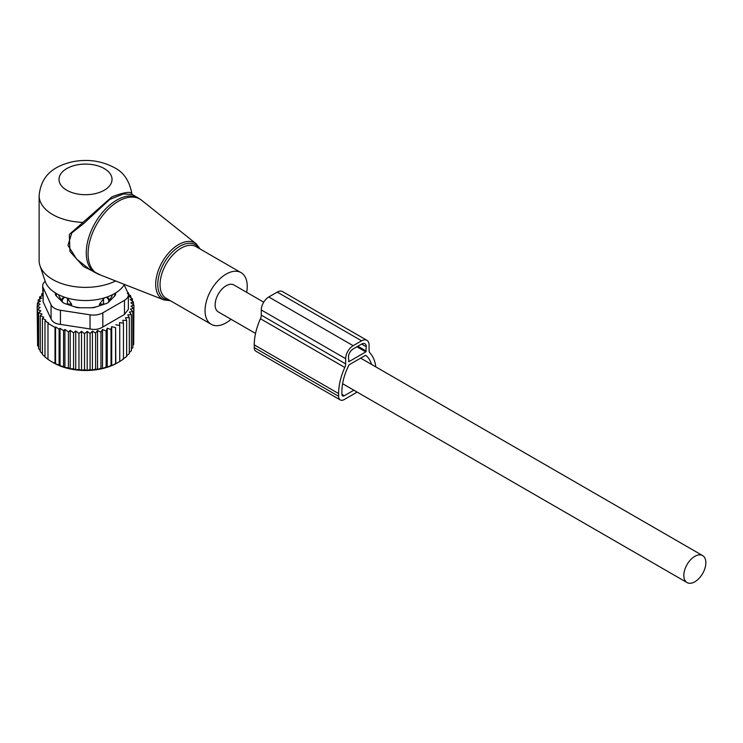 <?xml version="1.0" encoding="UTF-8"?>
<svg xmlns="http://www.w3.org/2000/svg" width="743" height="743" viewBox="0 0 743 743"><rect width="100%" height="100%" fill="white"/><g stroke="black" fill="none" stroke-linecap="round" stroke-linejoin="round"><path stroke-width="1.11" d="M246.648 292.315A29.831 17.219 120 0 0 244.642 276.099A29.831 17.219 120 0 0 241.048 272.635A29.831 17.219 120 0 0 213.492 286.269A29.831 17.219 120 0 0 207.631 320.827A29.831 17.219 120 0 0 211.226 324.301A29.831 17.219 120 0 0 231.064 319.295M42.695 285.776A13.253 7.653 0 0 0 43.15 287.755L51.072 304.825L51.072 318.979L43.15 301.909L42.695 285.776A13.253 7.653 0 0 1 45.193 281.3A41.069 23.711 -0 0 0 56.487 293.587A41.069 23.711 -0 0 0 124.434 284.411M132.226 194.499L131.855 193.663C129.477 180.79 123.589 172.097 114.218 167.593C101.345 160.711 87.284 158.798 72.052 161.863C57.007 165.615 41.283 172.989 39.128 195.641L39.128 260.579A46.4 26.785 -0 0 0 39.964 265.66A46.4 26.785 -0 0 0 52.716 279.526A46.4 26.785 0 0 0 115.639 280.965M131.817 193.821C130.982 191.183 124.369 192.186 111.989 196.821L69.322 234.435L69.972 251.515L83.439 266.496L100.677 275.096M138.263 197.982L132.18 194.471L123.422 193.96L109.75 199.43L83.392 223.81L71.802 232.949L67.975 245.413L76.687 259.14L89.727 269.458L95.178 272.607A43.085 24.872 120 0 1 89.987 267.601A43.085 24.872 120 0 1 98.466 217.68A43.085 24.872 120 0 1 138.263 197.982L141.69 200.313A42.936 24.788 -60 0 0 101.308 217.225A42.936 24.788 -60 0 0 91.788 268.474A42.936 24.788 120 0 0 98.912 274.408L95.178 272.607M39.128 195.641A46.4 26.785 -0 0 0 52.716 214.578A46.4 26.785 -0 0 0 82.389 222.361L83.392 223.81M263.719 302.178L233.924 284.978A15.575 8.99 120 0 0 221.925 289.148A15.575 8.99 120 0 0 215.126 304.825A15.575 8.99 120 0 0 218.349 311.958L255.546 333.431M705.85 562.711A15.575 8.99 120 0 0 702.627 555.578A15.575 8.99 120 0 0 690.619 559.748A15.575 8.99 120 0 0 683.82 575.426A15.575 8.99 120 0 0 687.043 582.558A15.575 8.99 120 0 0 699.052 578.379A15.575 8.99 120 0 0 705.85 562.711M71.579 305.81L71.579 304.101L67.529 298.537L67.483 304.063L71.579 304.101M66.684 297.887L67.529 298.537M62.226 301.872L62.198 298.686L63.954 296.996M114.589 296.113A29.163 16.838 -0 0 0 114.626 293.55M56.431 293.55A29.163 16.838 -0 0 0 56.468 296.113M62.198 300.46A27.175 15.687 180 0 1 58.66 294.748M112.397 294.748A27.175 15.687 180 0 1 108.849 300.46L108.831 301.872M97.027 306.618A27.175 15.687 180 0 1 91.11 307.76M79.947 307.76A27.175 15.687 180 0 1 77.876 307.463A27.175 15.687 180 0 1 74.031 306.618M99.478 305.81L99.478 304.101L104.373 297.887M108.849 300.46L108.849 298.686L107.094 296.996M38.636 346.888L37.587 345.551L37.587 309.552L40.809 310.843L38.636 312.664L42.026 314.122L40.261 315.636L40.261 351.634L42.416 353.835M37.587 342.95L37.15 306.348L40.15 307.463L37.587 309.552M40.261 350.529L38.636 348.662L38.636 312.664M37.15 306.348L40.038 304.175L37.354 303.135L37.354 306.19M37.354 303.135L40.531 301.166L38.199 299.958L38.199 302.605M38.199 299.958L41.617 298.203L39.667 296.856L39.667 299.197M39.667 296.856L43.289 295.333L41.747 293.866L41.747 295.974M127.666 292.426L128.641 293.086L128.641 294.395M128.288 294.154L130.787 295.89L130.787 297.674M130.787 295.89L129.031 296.411L132.412 298.862L132.412 301.175M55.567 326.957L59.106 329.168L59.106 365.166L55.567 363.764L55.567 326.957L55.01 327.44L47.979 323.381L48.527 322.889L44.989 321.022L45.927 320.196L42.416 318.45L42.416 354.448L44.989 356.751M60.044 328.341L63.564 330.654L63.564 366.652L60.044 365.686L60.044 328.341L59.106 329.168M64.92 329.474L68.421 331.898L68.421 367.896L64.92 367.358L64.92 329.474L63.564 330.654M70.186 330.384L73.576 332.836L73.576 368.834L70.186 368.723L70.186 330.384L68.421 331.898M75.74 331.016L78.962 333.44L78.962 369.438L75.74 369.717L75.74 331.016L73.576 332.836M81.516 331.35L84.516 333.691L84.516 369.689L81.516 370.274L81.516 331.35L78.962 333.44M87.191 331.397L90.079 333.579L90.079 369.577L87.191 370.367L87.191 331.397L84.516 333.691M92.411 331.118L95.587 333.087L95.587 369.085L92.411 370.079L92.411 331.118L90.079 333.579M97.537 330.486L100.964 332.242L100.964 368.24L97.537 369.457L97.537 330.486L95.587 333.087M102.506 329.52L106.128 331.044L106.128 367.042L102.506 368.491L102.506 329.52L100.964 332.242M107.252 328.23L111.023 329.502L111.023 365.51L107.252 367.2L107.252 328.23L106.128 331.044M111.701 326.641L115.583 327.654L115.583 363.652L111.701 365.602L111.701 326.641L111.023 329.502M115.806 324.756L119.744 325.518L119.744 361.516L115.806 363.726L115.583 327.654M132.412 298.862L130.248 299.54L133.471 301.974L130.907 302.828L133.907 305.178L131.019 306.097L133.703 308.391L130.527 309.116L132.858 311.568L129.431 312.069L131.39 314.67L127.759 314.939L129.31 317.66L125.53 317.679L126.654 320.484L122.771 320.252L123.449 323.112L119.512 322.62L119.744 325.518M124.471 314.484L128.353 309.283L128.353 294.925A13.253 7.653 180 0 1 124.471 300.339L124.471 314.484L102.822 326.985C99.163 329.325 94.9 329.985 90.024 328.963L60.443 324.394C55.66 323.92 52.53 322.109 51.072 318.979M42.416 318.45L43.772 317.261L40.261 315.636M44.989 321.022L44.989 357.021L48.527 359.696M47.979 323.381L47.979 359.38L51.49 361.618L55.01 363.438L55.01 327.44M123.449 323.112L123.449 359.12L119.512 361.59M122.771 359.213L126.654 356.482L126.654 320.484M129.31 317.66L129.31 353.659L126.654 355.776M131.39 314.67L131.39 350.677L129.31 352.544M132.858 311.568L132.858 347.575L131.39 349.08M133.703 308.391L133.703 344.39L132.858 345.384M133.907 305.178L133.703 341.455M133.471 301.974L133.471 304.834M128.353 294.925A13.253 7.653 180 0 0 127.907 292.946L124.155 284.866M51.072 304.825A13.253 7.653 180 0 0 60.443 310.24L90.024 314.818A13.253 7.653 180 0 0 102.822 312.831L124.471 300.339M115.685 292.909L115.685 293.987A6.631 3.826 0 0 1 114.793 295.9L108.497 302.206A6.631 3.826 0 0 1 106.063 303.608L95.15 307.249A6.631 3.826 0 0 1 91.835 307.76L79.222 307.76A6.631 3.826 0 0 1 75.907 307.249L64.985 303.608A6.631 3.826 0 0 1 62.561 302.206L56.254 295.9A6.631 3.826 0 0 1 55.372 293.987L55.372 292.909M111.701 365.602L111.023 365.51M107.252 367.2L106.128 367.042M102.506 368.491L100.964 368.24M97.537 369.457L95.587 369.085M92.411 370.079L90.079 369.577M87.191 370.367L84.516 369.689M81.516 370.274L78.962 369.438M75.74 369.717L73.576 368.834M70.186 368.723L68.421 367.896M64.92 367.358L63.564 366.652M60.044 365.686L59.106 365.166M55.567 363.764L55.01 363.438M51.49 361.618L53.654 362.872A45.072 26.024 180 0 0 117.403 362.872L119.744 361.516M127.285 293.466L128.641 293.086M42.695 293.541L41.747 293.866M375.819 366.893A48.054 27.742 -60 0 0 369.94 352.944A6.631 3.826 -60 0 1 369.085 350.325L369.085 345.142A10.606 6.12 -60 0 0 366.893 340.294L282.526 291.581A10.606 6.12 -60 0 0 277.223 292.11L268.79 296.977A10.606 6.12 -60 0 0 261.285 309.97L261.285 315.143A6.631 3.826 -60 0 1 260.44 318.747A48.054 27.742 -60 0 0 254.255 344.873L254.255 347.585A7.95 4.588 120 0 0 255.908 351.225L340.275 399.929A7.95 4.588 120 0 0 344.25 399.539L357.151 392.09M340.275 399.929A7.95 4.588 120 0 1 338.622 396.288L338.622 393.586A48.054 27.742 -60 0 1 344.798 367.46A6.631 3.826 -60 0 0 345.653 363.856L345.653 358.674A10.606 6.12 -60 0 1 353.157 345.69L361.59 340.814A10.606 6.12 -60 0 1 366.893 340.294M371.556 364.441A43.419 25.067 -60 0 0 365.983 355.46A1.328 0.762 -60 0 0 365.918 355.414A1.328 0.762 -60 0 0 365.259 355.479L349.489 364.581A1.328 0.762 -60 0 0 348.764 365.398A43.419 25.067 -60 0 0 341.901 391.691L341.901 394.394A3.316 1.913 120 0 0 342.588 395.917A3.316 1.913 120 0 0 344.25 395.75L353.863 390.196M365.807 351.913L348.931 361.655L348.467 357.049A6.631 3.826 -60 0 1 353.157 348.931L361.59 344.065A6.631 3.826 -60 0 1 364.906 343.74A6.631 3.826 -60 0 1 366.28 346.767L365.807 351.913L356.9 346.767M170.379 300.72L163.887 299.893A32.478 18.751 120 0 1 158.5 295.408A32.478 18.751 -60 0 1 165.708 256.632A32.478 18.751 -60 0 1 196.245 243.843L141.69 200.313M199.235 248.496A31.16 17.99 120 0 0 199.152 248.357A31.16 17.99 120 0 0 169.246 255.49A31.16 17.99 120 0 0 160.479 295.082A31.16 17.99 120 0 0 169.404 300.153M241.048 272.635L196.059 246.657A29.831 17.219 120 0 0 168.503 260.291A29.831 17.219 120 0 0 162.633 294.85A29.831 17.219 120 0 0 166.228 298.324L211.226 324.301M66.777 190.227A26.516 15.306 -0 0 0 104.271 190.227A26.516 15.306 -0 0 0 104.271 168.577A26.516 15.306 -0 0 0 66.777 168.577A26.516 15.306 -0 0 0 66.777 190.227M67.483 304.444L67.483 304.063A5.303 3.065 -0 0 1 65.839 303.896M62.273 301.918L62.273 301.054A5.303 3.065 -0 0 0 63.257 302.782M62.198 298.686L62.273 301.054A5.303 4.328 -1.7 0 1 64.855 297.311M106.193 297.311A5.303 4.328 1.7 0 1 108.784 301.054L108.849 298.686M103.574 304.444L103.518 298.537M99.478 304.101L103.574 304.063A5.303 3.065 -0 0 0 105.209 303.896M107.791 302.782A5.303 3.065 -0 0 0 108.784 301.054L108.784 301.918M102.822 312.831L102.822 326.985M60.443 310.24L60.443 324.394M90.024 314.818L90.024 328.963M43.15 301.909L43.15 287.755M361.59 340.814L277.223 292.11M353.157 345.69L268.79 296.977M345.653 358.674L261.285 309.97M345.653 363.856L261.285 315.143M344.798 367.46L260.44 318.747M338.622 393.586L254.255 344.873M338.622 396.288L254.255 347.585M348.931 361.655L348.467 361.386M366.28 351.095L357.838 346.229M366.28 346.767L361.59 344.065M344.25 395.75L341.901 394.394M200.211 249.054L196.245 243.843M45.202 281.309L39.964 265.66M163.887 299.893L98.912 274.408M360.643 358.135L702.627 555.578M342.616 383.704L687.043 582.558"/></g></svg>

